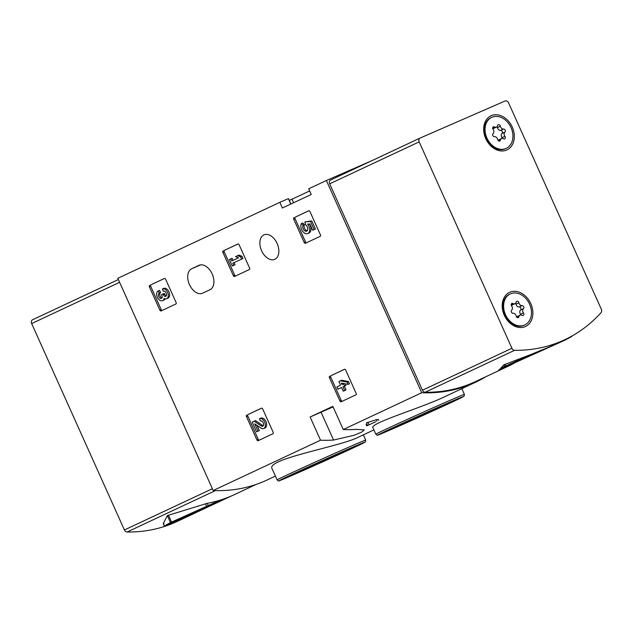 <?xml version="1.0" encoding="UTF-8"?>
<svg xmlns="http://www.w3.org/2000/svg" width="633" height="633" viewBox="0 0 633 633"><rect width="100%" height="100%" fill="white"/><g stroke="black" fill="none" stroke-linecap="round" stroke-linejoin="round"><path stroke-width="0.95" d="M373.905 429.902L357.241 437.712C337.334 447.191 265.005 459.17 272.19 468.95L277.127 479.925A48.551 0.649 -24.2 0 1 321.137 459.431A48.551 0.649 -24.2 0 1 365.692 440.125L363.326 434.863M485.938 376.682A186.727 143.438 -115.1 0 1 475.612 382.213A186.727 143.438 -115.1 0 1 421.736 392.737L326.367 180.516L371.919 160.647M343.26 429.53A186.727 143.438 64.9 0 0 356.3 429.388L364.26 429.902L361.807 432.022L354.108 435.259L333.567 440.046A186.727 143.438 -115.1 0 1 320.527 440.196L310.115 417.012L332.839 406.354L343.26 429.53L421.736 392.737M275.402 476.087L267.063 479.996A186.727 143.438 -115.1 0 1 213.186 490.528L320.527 440.196M475.612 382.213L439.626 399.083C411.719 411.046 369.332 423.699 372.995 427.876L375.844 434.214A48.551 0.649 -24.2 0 1 419.861 413.721A48.551 0.649 -24.2 0 1 464.408 394.414L461.829 388.67M375.804 421.728L366.697 425.867L375.804 421.728A186.727 143.438 -115.1 0 1 375.511 421.752M366.697 425.867L366.072 424.498L366.942 424.086M367.52 425.384L366.404 422.907L376.358 419.671A186.727 143.438 -115.1 0 0 378.392 419.537L378.724 420.288M329.658 376.231A1.242 0.799 66.4 0 0 329.445 377.703L339.905 400.974A1.242 0.799 66.4 0 0 341.124 401.781A1.242 0.799 66.4 0 0 341.14 401.773L355.936 394.834A1.242 0.799 66.4 0 0 356.142 393.362L345.681 370.091A1.242 0.799 66.4 0 0 344.463 369.284L330.972 375.654A1.242 0.799 -113.6 0 0 330.758 377.126L341.219 400.404A1.242 0.799 -113.6 0 0 342.255 401.251M246.672 415.137A1.242 0.799 66.4 0 0 246.459 416.617L256.919 439.888A1.242 0.799 66.4 0 0 258.137 440.695A1.242 0.799 66.4 0 1 258.137 440.695L272.942 433.747A1.242 0.799 66.4 0 0 273.155 432.276L262.695 408.997A1.242 0.799 66.4 0 0 261.476 408.198L247.986 414.568A1.242 0.799 -113.6 0 0 247.772 416.039L258.232 439.318A1.242 0.799 -113.6 0 0 259.269 440.164M223.109 250.929A1.242 0.799 66.4 0 0 222.895 252.401L233.355 275.671A1.242 0.799 66.4 0 0 234.574 276.479A1.242 0.799 66.4 0 0 234.59 276.471L249.378 269.531A1.242 0.799 66.4 0 0 249.592 268.06L239.132 244.789A1.242 0.799 66.4 0 0 237.913 243.982A1.242 0.799 66.4 0 0 237.897 243.99L224.422 250.351A1.242 0.799 -113.6 0 0 224.209 251.823L234.669 275.102A1.242 0.799 -113.6 0 0 235.705 275.948M149.61 285.388A1.242 0.799 66.4 0 0 149.396 286.86L159.856 310.138A1.242 0.799 66.4 0 0 161.075 310.938A1.242 0.799 66.4 0 0 161.091 310.938L175.887 303.998A1.242 0.799 66.4 0 0 176.093 302.527L165.632 279.248A1.242 0.799 66.4 0 0 164.414 278.449L150.923 284.818A1.242 0.799 -113.6 0 0 150.709 286.29L161.17 309.561A1.242 0.799 -113.6 0 0 162.206 310.407M293.934 217.712A1.242 0.799 66.4 0 0 293.728 219.192L304.188 242.463A1.242 0.799 66.4 0 0 305.407 243.27A1.242 0.799 66.4 0 1 305.407 243.27L320.211 236.323A1.242 0.799 66.4 0 0 320.425 234.851L309.964 211.572A1.242 0.799 66.4 0 0 308.738 210.773L295.247 217.143A1.242 0.799 -113.6 0 0 295.041 218.614L305.502 241.893A1.242 0.799 -113.6 0 0 306.538 242.732M191.712 268.74A13.38 8.569 66.4 0 0 189.394 284.478A13.38 8.569 66.4 0 0 202.544 293.214A13.38 8.569 66.4 0 0 202.679 293.15L209.895 289.764A13.38 8.569 66.4 0 0 212.213 274.034A13.38 8.569 66.4 0 0 199.063 265.298A13.38 8.569 66.4 0 0 198.928 265.354L191.712 268.74L200.566 264.879M277.119 243.468A13.38 8.569 66.4 0 1 274.706 259.372A13.38 8.569 66.4 0 1 261.508 250.533A13.38 8.569 66.4 0 1 264.008 234.843A13.38 8.569 66.4 0 1 277.119 243.468M213.186 490.528L117.809 278.306L279.818 202.338L282.365 208.02L311.238 194.481L308.682 188.808L326.367 180.516M279.818 202.338L288.339 198.627L290.784 204.071M288.395 198.754A45.434 0.609 155.8 0 0 288.537 198.707L290.919 204.008M293.593 202.75L292.003 199.213L289.305 200.416M292.003 199.213L309.64 190.937M343.363 452.144A30.273 0.404 -24.2 0 1 312.623 466.094A30.273 0.404 -24.2 0 1 294.432 473.848A30.273 0.404 -24.2 0 1 321.881 461.077A30.273 0.404 -24.2 0 1 349.653 449.026A30.273 0.404 -24.2 0 1 343.363 452.144M442.079 406.433A30.273 0.404 -24.2 0 1 411.347 420.383A30.273 0.404 -24.2 0 1 393.148 428.137A30.273 0.404 -24.2 0 1 420.597 415.359A30.273 0.404 -24.2 0 1 448.37 403.316A30.273 0.404 -24.2 0 1 442.079 406.433M310.115 417.012L333.085 406.9M332.926 406.536L323.352 410.983L333.037 406.782M368.96 424.711L367.844 422.235M376.975 421.048L376.358 419.671M308.928 210.726L295.247 217.143M307.741 233.561A6.211 3.972 66.4 0 0 307.575 224.106L309.846 223.947L312.686 230.262L315.44 229.011L311.808 220.925L304.908 221.882L305.66 224.881A3.545 2.271 66.4 0 1 307.717 228.228A3.545 2.271 66.4 0 1 306.681 231.124A3.545 2.271 66.4 0 1 303.476 229.368A3.545 2.271 66.4 0 1 303.175 225.174L304.489 224.604L302.685 222.998L301.363 223.576A6.211 3.972 66.4 0 0 302.321 230.776A6.211 3.972 66.4 0 0 307.741 233.561L309.054 232.984A6.211 3.972 -113.6 0 0 309.244 223.987M314.126 229.589L310.486 221.503L311.808 220.925M312.686 230.262L315.44 229.011M303.175 225.174L301.363 223.576M304.489 224.604A3.545 2.271 -113.6 0 0 304.528 228.291A3.545 2.271 -113.6 0 0 307.266 230.665M310.486 221.503L304.908 221.882M164.596 278.401L150.923 284.818M163.425 291.243L162.349 289.004A5.325 3.41 66.4 0 1 162.404 288.98A5.325 3.41 66.4 0 1 167.658 292.493A5.325 3.41 66.4 0 1 166.661 298.736A5.325 3.41 66.4 0 1 164.105 298.436A5.325 3.41 66.4 0 1 162.546 300.659A5.325 3.41 66.4 0 1 157.316 297.186A5.325 3.41 66.4 0 1 158.234 290.935L159.556 290.357L160.568 292.62A2.841 1.82 -113.6 0 0 159.84 295.287A2.841 1.82 -113.6 0 0 161.921 297.842A2.485 1.59 -113.6 0 0 161.985 297.858M162.546 300.659L163.86 300.089A5.325 3.41 -113.6 0 0 165.094 298.839M163.369 291.267A2.841 1.82 66.4 0 1 163.401 291.251A2.841 1.82 66.4 0 1 165.838 292.462A2.841 1.82 66.4 0 1 166.36 295.714A2.485 1.59 66.4 0 1 165.751 296.363A2.485 1.59 66.4 0 1 163.322 294.764L162.974 293.997L161.542 294.669L161.882 295.437A2.485 1.59 66.4 0 1 161.439 298.388A2.485 1.59 66.4 0 1 160.608 298.412A2.841 1.82 66.4 0 1 158.527 295.856A2.841 1.82 66.4 0 1 159.255 293.198L160.568 292.62M159.255 293.198L158.234 290.935M162.974 293.997L164.295 293.427L164.635 294.187A2.485 1.59 -113.6 0 0 166.305 295.833M162.459 288.957L163.67 288.426A5.325 3.41 -113.6 0 1 163.718 288.403A5.325 3.41 -113.6 0 1 168.971 291.924A5.325 3.41 -113.6 0 1 167.974 298.159L166.661 298.736M238.095 243.942L224.422 250.351M230.816 258.857L229.375 259.53L232.287 266.002L233.727 265.33L232.778 263.225L242.937 258.501L241.925 256.238L238.918 255.099L237.604 255.677L235.547 256.642L238.546 257.781L231.765 260.962L230.816 258.857L232.129 258.28L233.063 260.353M241.624 259.079L240.603 256.816L241.925 256.238M232.778 263.225L242.937 258.501M233.727 265.33L235.041 264.752L234.099 262.655M232.287 266.002L235.041 264.752M240.603 256.816L237.604 255.677M261.658 408.158L247.986 414.568M263.724 428.486A5.325 3.41 66.4 0 0 264.713 422.243A5.325 3.41 66.4 0 0 259.467 418.73A5.325 3.41 66.4 0 0 259.411 418.753L260.432 421.016A2.841 1.82 66.4 0 1 260.456 421.008A2.841 1.82 66.4 0 1 263.257 422.884A2.841 1.82 66.4 0 1 262.727 426.207A2.841 1.82 66.4 0 1 261.207 425.954L254.205 421.198L252.211 422.132L256.579 431.841L258.019 431.16L254.719 423.833L260.867 428.003A5.325 3.41 66.4 0 0 263.724 428.486L265.037 427.916A5.325 3.41 -113.6 0 0 266.034 421.673A5.325 3.41 -113.6 0 0 260.78 418.16A5.325 3.41 -113.6 0 0 260.725 418.184L259.522 418.706M258.019 431.16L259.332 430.59L256.99 425.368M256.579 431.841L259.332 430.59M254.205 421.198L255.518 420.621L262.521 425.376A2.841 1.82 -113.6 0 0 263.296 425.708M344.645 369.245L330.972 375.654M337.895 389.2L341.591 387.467L343.268 391.186L344.708 390.514L343.031 386.795L344.574 386.067L343.561 383.804L342.018 384.524L341.361 383.068L348.174 384.381L349.487 383.804L348.474 381.541L341.662 380.235L340.34 380.805L338.9 381.477L340.578 385.204L336.875 386.937L337.895 389.2L341.606 387.499M348.174 384.381L347.161 382.118L348.474 381.541M343.315 383.914L343.086 383.4M343.561 383.804L344.051 383.59M344.574 386.067L345.895 385.497L345.127 383.796M343.031 386.795L345.895 385.497M344.708 390.514L346.022 389.936L344.352 386.217M343.268 391.186L346.022 389.936M347.161 382.118L340.34 380.805M500.165 368.928L503.884 364.822L531.166 354.385L504.628 366.483L500.165 368.928L499.271 370.004A186.727 143.438 64.9 0 0 507.737 366.46A186.727 143.438 64.9 0 0 515.476 362.448L564.612 340.332L571.836 336.471L568.205 338.038M564.834 339.684A186.727 143.438 -115.1 0 1 514.605 350.31A3.11 2.39 -115.1 0 1 511.931 348.269L419.165 141.863A3.11 2.39 -115.1 0 1 420.035 138.089A3.11 2.39 -115.1 0 1 420.083 138.065L505.118 100.987A3.11 2.39 -115.1 0 1 508.584 102.87L601.35 309.276A3.11 2.39 -115.1 0 1 601.081 312.599A186.727 143.438 -115.1 0 1 564.834 339.684L551.034 346.156A186.727 143.438 -115.1 0 1 542.568 349.701L531.166 354.385M498.646 370.178L499.168 369.767M507.737 366.46L475.351 381.644A186.727 143.438 -115.1 0 1 425.123 392.262A3.11 2.39 -115.1 0 1 422.448 390.229L329.682 183.823A3.11 2.39 -115.1 0 1 330.553 180.049A3.11 2.39 -115.1 0 1 330.6 180.025L419.988 138.113M530.802 303.65A18.832 14.464 -115.1 0 1 517.596 327.198A18.832 14.464 -115.1 0 1 504.224 297.455A18.832 14.464 -115.1 0 1 530.802 303.65M512.255 127.067A18.832 14.464 -115.1 0 1 499.049 150.614A18.832 14.464 -115.1 0 1 485.685 120.871A18.832 14.464 -115.1 0 1 512.255 127.067M499.698 369.332L515.476 362.448M547.221 347.857L521.062 359.489L540.811 350.405M491.976 117.24A17.115 13.151 -115.1 0 1 510.973 127.431A17.115 13.151 -115.1 0 1 506.265 148.351A17.115 13.151 -115.1 0 1 487.094 138.437A17.115 13.151 -115.1 0 1 491.73 117.35A17.115 13.151 -115.1 0 1 491.976 117.24M493.107 133.571A3.046 2.342 64.9 0 0 493.091 129.385A1.741 1.337 64.9 0 1 493.329 126.837A1.741 1.337 64.9 0 1 494.468 126.932A3.046 2.342 -115.1 0 0 496.47 127.106A3.046 2.342 -115.1 0 0 497.593 125.571A1.741 1.337 64.9 0 1 498.234 124.693A1.741 1.337 64.9 0 1 500.355 126.22A3.046 2.342 64.9 0 0 503.496 129.037A1.741 1.337 64.9 0 1 505.134 130.176A1.741 1.337 64.9 0 1 504.881 132.131A3.046 2.342 64.9 0 0 504.897 136.317A1.741 1.337 64.9 0 1 504.667 138.864A1.741 1.337 64.9 0 1 503.52 138.769A3.046 2.342 64.9 0 0 501.526 138.595A3.046 2.342 64.9 0 0 500.394 140.13A1.741 1.337 64.9 0 1 499.754 141.009A1.741 1.337 64.9 0 1 497.633 139.482A3.046 2.342 64.9 0 0 494.5 136.665A1.741 1.337 64.9 0 1 492.862 135.525A1.741 1.337 64.9 0 1 493.107 133.571M506.265 148.351L505.538 148.684A17.115 13.151 -115.1 0 1 486.366 138.769A17.115 13.151 -115.1 0 1 491.01 117.691L491.73 117.35M492.719 128.634A3.046 2.342 64.9 0 0 493.582 128.459L496.47 127.106M502.38 138.421A1.741 1.337 64.9 0 0 502.009 137.67A3.046 2.342 64.9 0 1 501.993 133.484A1.741 1.337 64.9 0 0 502.246 131.529A1.741 1.337 64.9 0 0 500.608 130.39A3.046 2.342 64.9 0 1 497.467 127.573A1.741 1.337 64.9 0 0 497.063 126.663M501.526 138.595L498.638 139.948A3.046 2.342 64.9 0 0 498.044 140.391M510.522 293.823A17.115 13.151 -115.1 0 1 529.52 304.014A17.115 13.151 -115.1 0 1 524.804 324.927A17.115 13.151 -115.1 0 1 505.64 315.012A17.115 13.151 -115.1 0 1 510.277 293.934A17.115 13.151 -115.1 0 1 510.522 293.823M511.654 310.154A3.046 2.342 64.9 0 0 511.638 305.968A1.741 1.337 64.9 0 1 511.875 303.421A1.741 1.337 64.9 0 1 513.015 303.516A3.046 2.342 -115.1 0 0 515.017 303.69A3.046 2.342 -115.1 0 0 516.14 302.155A1.741 1.337 64.9 0 1 516.781 301.276A1.741 1.337 64.9 0 1 518.902 302.796A3.046 2.342 64.9 0 0 522.035 305.62A1.741 1.337 64.9 0 1 523.681 306.76A1.741 1.337 64.9 0 1 523.428 308.714A3.046 2.342 64.9 0 0 523.444 312.9A1.741 1.337 64.9 0 1 523.214 315.448A1.741 1.337 64.9 0 1 522.067 315.353A3.046 2.342 64.9 0 0 520.073 315.179A3.046 2.342 64.9 0 0 518.941 316.714A1.741 1.337 64.9 0 1 518.3 317.584A1.741 1.337 64.9 0 1 516.18 316.065A3.046 2.342 64.9 0 0 513.047 313.24A1.741 1.337 64.9 0 1 511.409 312.109A1.741 1.337 64.9 0 1 511.654 310.154M524.804 324.927L524.084 325.267A17.115 13.151 -115.1 0 1 504.912 315.353A17.115 13.151 -115.1 0 1 509.549 294.274L510.277 293.934M511.266 305.217A3.046 2.342 64.9 0 0 512.129 305.043L515.017 303.69M520.927 315.005A1.741 1.337 64.9 0 0 520.555 314.253A3.046 2.342 64.9 0 1 520.54 310.067A1.741 1.337 64.9 0 0 520.793 308.113A1.741 1.337 64.9 0 0 519.155 306.973A3.046 2.342 64.9 0 1 516.014 304.156A1.741 1.337 64.9 0 0 515.61 303.247M520.073 315.179L517.185 316.532A3.046 2.342 64.9 0 0 516.591 316.975M163.994 523.602L163.274 523.57L167.334 515.594L207.292 503.298A186.727 143.438 64.9 0 0 220.703 499.967L170.483 522.589L164.319 525.96L177.398 520.271A186.727 143.438 64.9 0 0 191.126 514.922A186.727 143.438 64.9 0 0 193.975 513.529L231.67 495.861M256.199 484.403L234.424 494.618A186.727 143.438 -115.1 0 1 220.703 499.967M32.52 319.792L118.371 279.541L32.568 319.776A3.11 2.39 64.9 0 0 32.52 319.792A3.11 2.39 64.9 0 0 31.65 323.566L124.416 529.971A3.11 2.39 64.9 0 0 127.091 532.013A186.727 143.438 64.9 0 0 177.319 521.386L191.126 514.922M177.398 520.271L205.005 508.03M189.963 514.083L215.109 502.926L189.963 514.083M277.127 479.925C278.283 481.025 279.137 481.246 279.683 480.589C282.492 479.869 333.718 457.113 355.16 447.001A46.992 0.633 -24.2 0 1 281.907 479.719A46.992 0.633 -24.2 0 1 329.089 457.596A46.992 0.633 -24.2 0 1 355.137 447.017L365.296 441.953L365.692 440.125M375.844 434.214C376.999 435.314 377.854 435.536 378.399 434.879C381.208 434.159 432.434 411.395 453.877 401.29A46.992 0.633 -24.2 0 1 380.623 434.009A46.992 0.633 -24.2 0 1 427.805 411.885A46.992 0.633 -24.2 0 1 453.853 401.298L464.013 396.234L464.408 394.414M321.073 412.233L333.567 440.046M293.728 219.192L295.041 218.614M304.188 242.463L305.502 241.893M149.396 286.86L150.709 286.29M159.856 310.138L161.17 309.561M160.608 298.412L161.921 297.842M163.322 294.764L164.635 294.187M222.895 252.401L224.209 251.823M233.355 275.671L234.669 275.102M246.459 416.617L247.772 416.039M256.919 439.888L258.232 439.318M261.207 425.954L262.521 425.376M329.445 377.703L330.758 377.126M339.905 400.974L341.219 400.404M425.123 392.262L514.605 350.31M329.682 183.823L419.165 141.863M422.448 390.229L511.931 348.269M503.884 364.822L504.628 366.483M504.968 364.315L505.712 365.977M492.672 127.779L494.468 126.932M497.467 127.573L500.355 126.22M500.608 130.39L503.496 129.037M501.993 133.484L504.881 132.131M502.009 137.67L504.897 136.317M498.669 140.937L500.394 140.13M511.219 304.362L513.015 303.516M516.014 304.156L518.902 302.796M519.155 306.973L522.035 305.62M520.54 310.067L523.428 308.714M520.555 314.253L523.444 312.9M517.216 317.521L518.941 316.714M215.418 490.599L127.091 532.013M119.613 282.318L31.65 323.566M212.379 488.723L124.416 529.971M193.975 513.529L193.785 513.126M205.488 503.781L206.556 506.147M207.292 503.298L208.233 505.403M167.334 515.594L170.483 522.589M168.418 515.088L171.567 522.083M163.274 523.57L164.343 525.944M162.404 288.98L163.718 288.403M259.467 418.73L260.78 418.16M330.553 180.049L420.035 138.089M163.274 523.633L164.319 525.96"/></g></svg>
